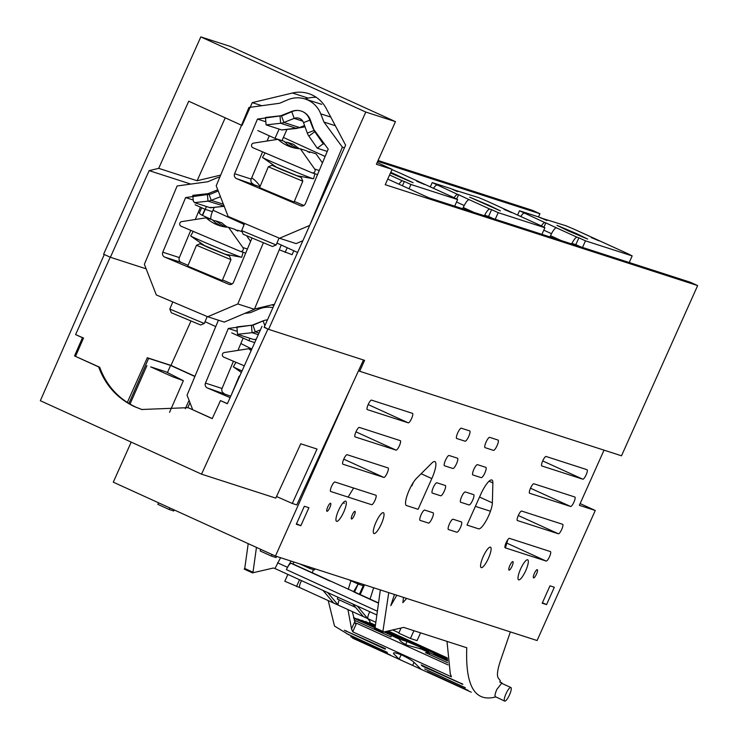 <?xml version="1.0" encoding="UTF-8"?>
<svg xmlns="http://www.w3.org/2000/svg" width="738" height="738" viewBox="0 0 738 738"><rect width="100%" height="100%" fill="white"/><g stroke="black" fill="none" stroke-linecap="round" stroke-linejoin="round"><path stroke-width="1.11" d="M286.934 129.491L283.374 137.443A11.218 2.731 114.5 0 0 282.091 140.626M297.027 128.403L281.824 129.962L300.938 127.554M302.792 121.17L294.185 118.394A7.472 7.251 -72.1 0 1 303.521 122.646L307.303 133.117A13.081 12.684 -72.1 0 0 308.844 136.106L317.257 148.19L327.229 151.41M324.646 144.251L323.198 143.781L314.785 131.705A5.609 5.434 -72.1 0 1 314.12 130.423L314.591 130.571M317.257 148.19L323.198 143.781M280.006 115.857A5.609 5.434 -72.1 0 0 281.39 115.506L291.676 111.438L294.185 118.394L283.899 122.462A13.081 12.684 -72.1 0 1 280.661 123.264L266.114 124.888L265.459 117.48L280.006 115.857L280.661 123.264L296.372 128.338L305.025 126.816M281.39 115.506L283.899 122.462L299.61 127.526L304.573 125.571M266.114 124.888L281.824 129.962M303.521 122.646L310.338 119.943A14.954 14.492 -72.1 0 0 301.288 111.106A14.954 14.492 -72.1 0 0 291.676 111.438M310.338 119.943L314.12 130.423L307.303 133.117M211.197 219.352L202.286 215.33L204.998 209.26M202.544 215.413L205.247 209.371M201.695 207.756L199.306 213.107A9.345 9.059 107.9 0 0 202.286 215.33M212.378 211.677L205.201 209.361L195.136 204.777M293.844 250.763L292.082 254.702L279.268 249.785M214.269 207.369L212.996 210.21A9.345 2.279 114.5 0 0 211.308 219.417A9.345 2.279 114.5 0 0 211.363 219.444L211.668 219.583M285.099 252.442L287.202 247.737M194.491 202.655L207.996 201.142L207.341 193.734L192.793 195.358L193.282 200.911L194.491 202.655L210.201 207.719L224.186 206.289M210.201 207.719L210.957 207.203M207.341 193.734A5.609 5.434 -72.1 0 0 208.725 193.384L217.765 189.814M224.14 206.16L207.996 201.142A13.081 12.684 -72.1 0 0 211.234 200.339L220.45 196.695M241.981 222.313L243.927 225.118M358.53 370.734L359.701 371.269L364.581 360.347L268.586 329.351L365.79 112.056L395.457 121.641L376.38 164.279L392.09 169.353L385.227 184.703L697.65 285.578L690.39 282.267L429.018 197.876L387.745 179.076M378.077 160.497L532.679 210.413L539.939 213.725L377.699 161.336M539.939 213.725L538.5 216.954M697.65 285.578L621.507 455.798L359.701 371.269M231.741 332.884L248.9 340.707L254.721 342.58M215.745 326.574L205.053 321.703M395.457 121.641L230.496 46.485L200.819 36.9L103.615 254.195L110.386 257.276L146.133 268.826M200.339 242.719L199.804 243.909M254.509 309.01L271.787 304.877L273.872 305.55M274.398 304.379A31.78 30.802 -72.1 0 0 271.787 304.877M268.586 329.351L264.13 327.321L345.615 145.165L326.159 108.375A31.78 30.802 -72.1 0 0 311.906 94.879A31.78 30.802 -72.1 0 0 308.705 93.634A31.78 30.802 -72.1 0 0 292.451 93.016L308.244 98.117A31.78 30.802 -72.1 0 1 316.242 97.296M248.9 340.707L249.97 338.318M365.79 112.056L200.819 36.9M110.386 257.276L149.141 170.635L158.698 168.347L188.734 101.207L242.018 125.478L252.248 102.628L292.451 93.016M149.141 170.635L190.828 184.094M205.201 209.361L206.474 206.52M297.608 252.479L276.944 243.06M304.886 98.92L308.244 98.117M279.139 129.095L274.97 138.393L257.82 130.58M392.09 169.353L377.155 162.544M158.698 168.347L197.101 180.745L220.671 175.109M197.101 180.745L225.238 117.84M274.97 138.393L277.848 139.325M252.248 102.628L261.805 105.709M260.09 186.446A31.78 30.802 -72.1 0 0 251.713 177.83M251.833 349.046L240.846 343.511M256.215 339.24L254.093 339.48M253.706 339.526L237.553 334.314L252.101 332.69A13.081 12.684 -72.1 0 0 255.339 331.879L260.403 329.877M258.263 334.674L252.101 332.69L251.446 325.274L236.898 326.897L237.553 334.314M230.099 397.625L207.369 387.976A3.736 3.625 107.9 0 1 205.468 383.114L228.31 328.465L253.531 324.978L263.115 320.91A13.459 13.044 107.9 0 1 267.46 319.886A14.954 14.492 -72.1 0 0 263.115 320.864L252.83 324.932A5.609 5.434 -72.1 0 1 251.446 325.274M453.012 189.583L478.907 197.673L486.757 201.013A9.345 2.279 -65.5 0 1 486.822 201.04A9.345 2.279 -65.5 0 1 486.877 201.068M540.954 225.939A9.345 2.279 114.5 0 0 540.603 225.542A9.345 2.279 114.5 0 0 540.539 225.514L544.893 227.738L541.941 234.343M453.123 189.343L457.542 191.649L450.946 188.642L432.219 182.6L430.309 186.88M485.908 216.243L486.812 215.911L484.672 215.219L484.082 215.653M486.812 215.911L488.556 216.474L491.609 209.657L498.205 212.664L495.253 219.26M498.205 212.664L544.893 227.738M488.953 205.293L500.382 210.893L469.672 197.157L488.953 205.293M511.729 212.645L504.017 209.389L511.729 212.645M488.556 216.474L493.27 218.623M462.698 208.753L463.243 207.516A9.345 2.279 114.5 0 1 469.248 199.694L489.866 209.094A9.345 2.279 114.5 0 0 484.672 215.219M489.866 209.094L491.609 209.657M469.248 199.694L458.566 194.712L456.61 199.094M456.536 202L464.22 205.505M432.219 182.6L457.698 194.435A9.345 2.279 114.5 0 0 454.008 197.913M458.566 194.712L457.698 194.435M433.51 188.338A9.345 2.279 -65.5 0 1 437.071 185.044M540.281 217.765L566.184 225.846L574.026 229.195A9.345 2.279 -65.5 0 1 574.09 229.214A9.345 2.279 -65.5 0 1 574.146 229.25M628.222 254.112A9.345 2.279 114.5 0 0 627.872 253.715A9.345 2.279 114.5 0 0 627.807 253.697L632.171 255.911L629.21 262.516M540.391 217.525L546.987 220.533L538.214 216.815L519.487 210.773L517.578 215.053M573.186 244.426L574.081 244.094L571.941 243.402L571.35 243.835M574.081 244.094L575.825 244.656L578.878 237.83L585.474 240.837L582.522 247.442M585.474 240.837L632.171 255.911M576.221 233.466L587.651 239.075L568.371 230.939L556.941 225.33L576.221 233.466M598.998 240.828L591.286 237.571L598.998 240.828M575.825 244.656L580.538 246.796M549.967 236.926L550.52 235.699A9.345 2.279 114.5 0 1 556.517 227.876L577.134 237.267A9.345 2.279 114.5 0 0 571.941 243.402M577.134 237.267L578.878 237.83M556.517 227.876L545.834 222.894L543.878 227.267M543.805 230.182L551.489 233.678M519.487 210.773L544.967 222.608A9.345 2.279 114.5 0 0 541.277 226.086M545.834 222.894L544.967 222.608M520.779 216.511A9.345 2.279 -65.5 0 1 524.34 213.217M391.961 169.639L399.489 172.84A9.345 2.279 -65.5 0 1 399.553 172.858A9.345 2.279 -65.5 0 1 399.609 172.895M453.685 197.756A9.345 2.279 114.5 0 0 453.326 197.36A9.345 2.279 114.5 0 0 453.27 197.341L457.625 199.555L454.673 206.16M402.422 185.764L404.341 181.474L410.937 184.482L409.018 188.771M410.937 184.482L457.625 199.555M390.78 172.286L413.114 182.72L390.448 173.024M424.461 184.472L416.749 181.216L424.461 184.472M389.572 174.98L402.597 180.911A9.345 2.279 114.5 0 0 399.027 184.214M402.597 180.911L404.341 181.474M352.008 384.913L275.449 556.055L113.283 482.172L131.207 442.108M431.822 478.593A17.242 4.207 -65.5 0 0 434.94 461.61A17.242 4.207 -65.5 0 0 431.712 463.187L416.472 478.381A15.701 3.828 -65.5 0 0 407.717 493.768A15.701 3.828 -65.5 0 0 406.398 505.521A15.701 3.828 -65.5 0 0 406.5 505.558L418.086 509.303L431.822 478.593L421.14 473.731M492.864 482.929L492.375 502.892A15.701 3.828 -65.5 0 1 486.794 519.515A15.701 3.828 -65.5 0 1 478.584 528.832L466.997 525.087L480.733 494.386A17.242 4.207 -65.5 0 1 491.905 479.995A17.242 4.207 -65.5 0 1 492.864 482.929L489.063 481.204M300.846 525.724L296.289 524.248L304.333 506.25L308.899 507.726L300.846 525.724L296.51 523.74M546.563 604.616L542.209 603.204L549.976 585.843L554.33 587.254L546.563 604.616L542.421 602.725M525.733 570.649A10.996 2.684 -65.5 0 1 518.602 579.828A10.996 2.684 -65.5 0 1 520.594 568.989A10.996 2.684 -65.5 0 1 527.725 559.81A10.996 2.684 -65.5 0 1 525.733 570.649M536.471 574.118A4.52 1.098 -65.5 0 1 533.546 577.891A4.52 1.098 -65.5 0 1 534.358 573.435A4.52 1.098 -65.5 0 1 537.292 569.662A4.52 1.098 -65.5 0 1 536.471 574.118M512.043 566.231A4.677 1.144 -65.5 0 1 509.008 570.133A4.677 1.144 -65.5 0 1 509.857 565.529A4.677 1.144 -65.5 0 1 512.892 561.618A4.677 1.144 -65.5 0 1 512.043 566.231M488.464 558.232A11.227 2.74 -65.5 0 1 481.194 567.605A11.227 2.74 -65.5 0 1 483.224 556.544A11.227 2.74 -65.5 0 1 490.502 547.181A11.227 2.74 -65.5 0 1 488.464 558.232M381.712 523.104A11.439 2.786 -65.5 0 1 373.917 533.528A11.439 2.786 -65.5 0 1 375.605 523.141A11.439 2.786 -65.5 0 1 383.4 512.707A11.439 2.786 -65.5 0 1 381.712 523.104M354.231 515.484A4.207 1.024 -65.5 0 1 351.509 518.999A4.207 1.024 -65.5 0 1 352.266 514.856A4.207 1.024 -65.5 0 1 354.996 511.342A4.207 1.024 -65.5 0 1 354.231 515.484M329.812 507.606A4.419 1.079 -65.5 0 1 326.952 511.296A4.419 1.079 -65.5 0 1 327.755 506.941A4.419 1.079 -65.5 0 1 330.615 503.251A4.419 1.079 -65.5 0 1 329.812 507.606M343.714 512.089A11.061 2.694 -65.5 0 1 336.546 521.323A11.061 2.694 -65.5 0 1 338.548 510.428A11.061 2.694 -65.5 0 1 345.725 501.194A11.061 2.694 -65.5 0 1 343.714 512.089M580.133 503.574L595.262 510.475L579.348 505.336L604.025 450.152M595.262 510.475L537.08 640.529L275.449 556.055M448.455 529.524L456.831 532.227A5.636 1.375 -65.5 0 0 460.42 527.578A5.636 1.375 -65.5 0 0 461.471 521.95A5.636 1.375 -65.5 0 0 461.434 521.941L453.058 519.229A5.636 1.375 -65.5 0 0 449.47 523.879A5.636 1.375 -65.5 0 0 448.418 529.515A5.636 1.375 -65.5 0 0 448.455 529.524M432.302 493.076L440.678 495.779A5.636 1.375 -65.5 0 0 444.267 491.13A5.636 1.375 -65.5 0 0 445.318 485.503A5.636 1.375 -65.5 0 0 445.282 485.493L436.905 482.781A5.636 1.375 -65.5 0 0 433.317 487.431A5.636 1.375 -65.5 0 0 432.265 493.067A5.636 1.375 -65.5 0 1 432.265 493.067L432.228 493.049M460.66 502.237L469.036 504.94A5.636 1.375 -65.5 0 0 472.624 500.29A5.636 1.375 -65.5 0 0 473.685 494.663A5.636 1.375 -65.5 0 0 473.648 494.645L465.263 491.942A5.636 1.375 -65.5 0 0 461.684 496.591A5.636 1.375 -65.5 0 0 460.623 502.218A5.636 1.375 -65.5 0 0 460.66 502.237M444.507 465.789L452.883 468.492A5.636 1.375 -65.5 0 0 456.471 463.842A5.636 1.375 -65.5 0 0 457.523 458.215A5.636 1.375 -65.5 0 0 457.486 458.197L449.11 455.494A5.636 1.375 -65.5 0 0 445.521 460.143A5.636 1.375 -65.5 0 0 444.47 465.77A5.636 1.375 -65.5 0 0 444.507 465.789L444.433 465.752M472.874 474.949L481.25 477.652A5.636 1.375 -65.5 0 0 484.838 473.003A5.636 1.375 -65.5 0 0 485.89 467.375A5.636 1.375 -65.5 0 0 485.853 467.357L477.477 464.654A5.636 1.375 -65.5 0 0 473.888 469.303A5.636 1.375 -65.5 0 0 472.837 474.931A5.636 1.375 -65.5 0 0 472.874 474.949M456.711 438.501L465.097 441.204A5.636 1.375 -65.5 0 0 468.676 436.555A5.636 1.375 -65.5 0 0 469.737 430.927A5.636 1.375 -65.5 0 0 469.7 430.909L461.315 428.206A5.636 1.375 -65.5 0 0 457.735 432.855A5.636 1.375 -65.5 0 0 456.674 438.483A5.636 1.375 -65.5 0 0 456.711 438.501L456.647 438.464M485.078 447.652L493.454 450.364A5.636 1.375 -65.5 0 0 497.043 445.715A5.636 1.375 -65.5 0 0 498.095 440.079A5.636 1.375 -65.5 0 0 498.058 440.069L489.681 437.357A5.636 1.375 -65.5 0 0 486.093 442.007A5.636 1.375 -65.5 0 0 485.041 447.643A5.636 1.375 -65.5 0 0 485.078 447.652M420.088 520.364L428.474 523.076A5.636 1.375 -65.5 0 0 432.053 518.427A5.636 1.375 -65.5 0 0 433.114 512.79A5.636 1.375 -65.5 0 0 433.077 512.781L424.701 510.078A5.636 1.375 -65.5 0 0 421.112 514.727A5.636 1.375 -65.5 0 0 420.051 520.355A5.636 1.375 -65.5 0 0 420.088 520.364M546.175 561.065A5.194 1.264 -65.5 0 0 549.478 556.775A5.194 1.264 -65.5 0 0 550.456 551.59A5.194 1.264 -65.5 0 0 550.419 551.581L509.46 538.353A5.194 1.264 -65.5 0 0 506.157 542.633A5.194 1.264 -65.5 0 0 505.179 547.827A5.194 1.264 -65.5 0 0 505.216 547.836L546.175 561.065L506.812 543.122M558.38 533.777A5.194 1.264 -65.5 0 0 561.692 529.487A5.194 1.264 -65.5 0 0 562.66 524.303A5.194 1.264 -65.5 0 0 562.624 524.294L521.665 511.065A5.194 1.264 -65.5 0 0 518.362 515.345A5.194 1.264 -65.5 0 0 517.393 520.539A5.194 1.264 -65.5 0 0 517.421 520.548L558.38 533.777L518.288 515.502M570.594 506.48A5.194 1.264 -65.5 0 0 573.896 502.2A5.194 1.264 -65.5 0 0 574.865 497.015A5.194 1.264 -65.5 0 1 574.865 497.015L533.878 483.777A5.194 1.264 -65.5 0 0 530.567 488.058A5.194 1.264 -65.5 0 0 529.598 493.242A5.194 1.264 -65.5 0 0 529.635 493.261L570.594 506.48L530.502 488.215M541.84 465.964L541.775 465.936A5.194 1.264 -65.5 0 0 541.84 465.964L582.799 479.193L542.707 460.927M541.803 465.955A5.194 1.264 -65.5 0 1 542.781 460.77A5.194 1.264 -65.5 0 1 546.083 456.481L587.042 469.709A5.194 1.264 -65.5 0 1 587.079 469.719A5.194 1.264 -65.5 0 1 586.101 474.912A5.194 1.264 -65.5 0 1 582.799 479.193M330.679 491.48L371.638 504.709A5.194 1.264 -65.5 0 0 374.941 500.429A5.194 1.264 -65.5 0 0 375.919 495.235A5.194 1.264 -65.5 0 0 375.882 495.226L334.923 481.997A5.194 1.264 -65.5 0 0 331.62 486.287A5.194 1.264 -65.5 0 0 330.642 491.471A5.194 1.264 -65.5 0 0 330.679 491.48L330.615 491.453M383.843 477.421A5.194 1.264 -65.5 0 0 387.155 473.132A5.194 1.264 -65.5 0 0 388.123 467.947A5.194 1.264 -65.5 0 0 388.087 467.938L347.128 454.709A5.194 1.264 -65.5 0 0 343.825 458.99A5.194 1.264 -65.5 0 0 342.856 464.184A5.194 1.264 -65.5 0 0 342.884 464.193L383.843 477.421L343.751 459.156M396.057 450.125A5.194 1.264 -65.5 0 0 399.359 445.844A5.194 1.264 -65.5 0 0 400.328 440.66A5.194 1.264 -65.5 0 0 400.291 440.641L359.332 427.422A5.194 1.264 -65.5 0 0 356.03 431.702A5.194 1.264 -65.5 0 0 355.061 436.887A5.194 1.264 -65.5 0 0 355.098 436.905L396.057 450.125L355.965 431.859M367.303 409.618L367.238 409.581A5.194 1.264 -65.5 0 0 367.303 409.618L408.262 422.837L368.17 404.572M367.266 409.599A5.194 1.264 -65.5 0 1 368.234 404.415A5.194 1.264 -65.5 0 1 371.546 400.134L412.505 413.354A5.194 1.264 -65.5 0 1 412.533 413.372A5.194 1.264 -65.5 0 1 411.564 418.557A5.194 1.264 -65.5 0 1 408.262 422.837M507.799 539.709L505.419 547.9M475.373 506.36L490.447 511.231M411.389 485.705L411.841 485.853L413.455 482.228M348.105 497.108L353.613 488.039M343.05 502.855L344.369 503.279M370.079 599.081L373.649 587.762M353.557 591.802L358.142 584.016L354.48 592.227M312.34 572.771L313.327 569.625M348.235 589.376L350.956 580.751M359.203 583.103L358.686 584.265L348.604 579.671M358.686 584.265L363.29 585.76L363.816 584.588M310.338 567.319L309.812 568.491L299.729 563.897M309.812 568.491L314.416 569.976L314.941 568.804M174.223 509.94L173.753 510.982L169.15 509.497L157.867 504.358L158.559 502.799M169.841 507.947L169.15 509.497M260.828 549.395L260.136 550.954L271.418 556.092L276.021 557.577L276.547 556.406M272.11 554.533L271.418 556.092M388.741 592.632L382.773 632.245L403.677 627.392L466.767 647.761C465.291 686.183 474.986 702.558 495.835 696.893L504.654 701.1A7.472 1.827 -65.5 0 1 506.01 693.729A7.472 1.827 -65.5 0 1 510.853 687.493A7.472 1.827 -65.5 0 1 509.506 694.864A7.472 1.827 -65.5 0 1 504.654 701.1M495.835 696.893C494.497 696.773 494.811 694.31 496.775 689.523L501.619 683.287L510.853 687.493M499.884 681.866L502.237 683.563M501.932 682.807L499.783 682.106L500.373 680.777L498.242 677.991C496.72 675.501 497.421 669.846 500.355 661.036L510.373 631.903M406.647 598.417L402.874 602.697L403.492 597.402M396.795 595.234L390.789 605.667L394.461 594.487M382.773 632.245L374.415 628.435L375.07 627.844L380.347 589.93M375.07 627.844L383.326 631.599M248.208 543.648L244.748 568.463L252.996 572.227L256.455 547.402M280.56 557.707L274.97 568.537L273.355 568.02L252.922 572.762M375.135 627.401L353.65 617.89M353.751 617.66L375.172 627.171M375.199 626.913L357.57 619.154M357.672 618.933L375.236 626.682M375.301 626.193L361.5 620.427M375.374 625.704L365.43 621.691M357.33 606.064L370.052 621.405L369.351 622.964M349.212 635.021L334.526 626.064L328.198 600.575M252.996 572.227L252.571 572.919L244.204 569.109L244.748 568.463M369.563 622.494L375.448 625.178M388.197 630.981L447.237 657.881M369.452 622.734L375.411 625.446M387.782 631.082L447.265 658.176M446.997 641.377L450.291 673.895L451.462 676.829L352.709 631.829L356.555 623.213L448.086 664.92M393.502 653.112L393.649 653.683C393.105 652.106 396.094 652.687 402.597 655.409C409.267 658.693 413.474 661.386 415.217 663.508L421.066 669.265L352.709 638.185M468.104 690.344L427.413 671.7L468.141 690.381M428.474 672.696L471.268 692.207M465.291 687.696L424.654 668.96L465.318 687.761M462.837 684.246L421.195 664.938L422.505 666.183L462.855 684.329M376.869 614.966L274.97 568.537M447.339 659.006L386.62 631.35M421.057 648.905L407.164 645.197C401.656 642.484 399.175 640.501 399.728 639.237L407.035 641.534L420.706 647.383L428.658 651.386L421.057 648.905L429.304 652.669L425.485 652.641L447.763 662.798M447.532 660.907L429.304 652.669M447.505 660.648L433.658 654.338M447.468 660.362L433.76 654.108M447.412 659.809L435.604 654.707L447.44 660.104M447.357 659.265L428.308 650.593L447.385 659.551M361.602 620.197L375.273 626.424M386.269 631.433L416.97 645.418L385.863 631.525M385.107 631.7L400.024 638.222L385.504 631.608M384.35 631.876L395.817 636.829L384.747 631.783M375.098 627.66L353.539 617.844M390.642 636.765L391.887 635.556L383.991 631.959M374.932 627.835L353.613 618.121M429.83 652.844L429.165 654.32M399.655 639.357L391.454 635.464L390.965 636.912L354.175 620.151M352.294 611.544L355.412 623.739L356.555 623.213M293.89 562.005L293.014 563.97L378.539 602.937M277.534 562.78L287.433 567.291L286.39 569.616A7.472 1.827 -65.5 0 1 291.178 563.38L293.014 563.97M365.531 621.461L373.548 625.39M375.365 625.723L373.649 625.169M364.554 584.828L360.19 594.579M363.216 585.732L359.415 594.219M287.433 567.291L291.113 561.111M252.571 572.919L253.106 572.273M347.939 609.57L351.528 628.896L352.709 631.829M394.027 652.835L393.649 653.683L399.138 659.182L404.203 661.654M350.771 636.774L390.282 654.984L350.771 636.774M346.786 633.702L387.422 652.429L346.759 633.638M385.467 648.656L385.199 649.191L385.467 648.656L344.332 630.252L385.199 649.191M422.745 665.648L422.505 666.183M413.917 630.704L410.439 638.481L398.769 633.158L401.075 627.992M410.439 638.481L417.071 640.621L420.549 632.844M301.51 580.631A5.609 1.365 114.5 0 0 299.766 587.623L284.822 581.249L287.875 574.422M299.545 579.736L296.491 586.562M375.845 622.282L299.766 587.623A5.609 1.365 114.5 0 0 299.803 587.632M327.635 592.531L338.244 605.105A5.609 1.365 -65.5 0 1 339.286 599.911M323.013 590.428L333.622 603.001L337.395 604.717L334.056 603.195M338.05 597.282L337.284 598.998L355.55 607.319M352.709 603.961L363.317 616.525L367.506 618.435L364.157 616.913M447.283 658.462L386.998 631.525M447.311 658.72L387.099 631.294M367.506 618.435L367.93 618.629A5.609 1.365 -65.5 0 1 369.803 611.747M264.241 327.072L267.922 329.056L201.539 474.156L275.781 498.122L300.753 443.787L317.054 449.055L292.285 503.454L296.796 504.912L363.474 359.987M212.276 418.547L188.089 407.662L212.221 418.658L220.487 400.605L227.415 403.621M188.089 407.662L141.788 409.489L134.676 406.73C117.388 398.511 105.386 385.236 98.661 366.924L99.704 367.256C106.42 385.568 118.421 398.843 135.709 407.072L134.676 406.73M142.305 409.655L135.709 407.072M98.661 366.924L74.529 355.928L99.704 367.256M74.529 355.928L82.481 337.727L83.514 338.059L75.562 356.26M276.519 496.508L292.285 503.454M261.99 326.353L227.369 403.741L220.487 400.605M82.481 337.727L75.599 334.591L83.514 338.059M201.539 474.156L40.35 400.716L104.279 254.499L110.22 257.202L75.599 334.591M190.865 321.251L171.004 365.402L147.323 357.745L148.633 358.345L128.901 403.474M127.314 402.478L147.323 357.745M194.952 376.306L171.004 365.402M189.998 402.727L187.71 407.81M194.878 376.5L170.579 365.43L148.633 358.345M189.066 400.347L185.293 408.723M150.672 366.869L165.884 371.786L183.375 380.688L172.683 376.777L150.672 366.869M146.89 365.651L130.008 404.12M167.461 372.524L170.579 365.43M272.46 246.501L243.153 234.25L241.649 230.588L276.141 244.998L272.46 246.501M302.801 181.188L268.309 166.779L259.591 187.646L294.084 202.064L302.801 181.197L301.298 177.526L281.021 169.399L271.981 165.275L275.412 166.484M298.032 175.93L301.298 177.526M302.866 240.736L296.123 243.605L279.536 238.254L228.143 216.446L216.206 185.801L248.937 107.49L279.628 103.255L287.7 99.824A26.171 25.369 107.9 0 1 305.126 98.993A26.171 25.369 107.9 0 1 320.735 113.837L323.936 122.056L335.338 125.737M236.511 178.587A3.736 3.625 107.9 0 1 234.61 173.716L257.461 119.067L282.672 115.589L292.257 111.512A13.459 13.044 107.9 0 1 309.25 118.726L313.05 128.477L328.207 149.085L305.357 203.734A3.736 3.625 107.9 0 1 300.578 205.764L236.511 178.587L259.924 186.834M294.342 201.437L303.881 205.487M253.088 183.937A3.736 3.625 107.9 0 1 251.197 179.076L262.58 151.844M267.11 141.004L269.278 135.801M323.936 122.056L342.377 147.13L344.434 147.794M342.377 147.13L309.692 225.459M309.646 225.45L279.536 238.254M257.461 119.067L265.837 121.779M314.914 173.744L313.539 178.771A27.666 0.581 -157.3 0 1 313.401 178.771A27.666 0.581 -157.3 0 1 306.593 176.299A27.666 0.581 -157.3 0 1 279.656 165.211A27.666 0.581 -157.3 0 1 262.59 157.535A27.666 0.581 -157.3 0 1 262.497 157.434L265.108 152.914M296.99 175.727L276.289 167.074M314.692 169.048A2.426 2.352 107.9 0 1 311.833 172.738L252.94 147.748A2.426 2.352 107.9 0 1 253.558 143.117L277.986 139.307A37.38 36.245 107.9 0 0 291.252 147.13A37.38 36.245 107.9 0 0 300.338 148.79L314.692 169.048L319.24 170.524M299.407 148.725A37.38 36.245 107.9 0 1 293.687 144.371L287.313 142.314L284.997 142.249M307.811 151.834L309.665 151.797L316.048 153.855L322.441 162.877M293.586 147.794L287.543 144.537L284.361 141.364L277.986 139.307M300.338 148.79L306.722 150.847L309.702 152.582L309.665 151.797M287.313 142.314L296.934 148.449M200.635 324.997L171.317 312.746L169.814 309.084L204.306 323.493L200.635 324.997M230.966 259.684L196.483 245.274L187.756 266.141L222.249 280.56L230.966 259.693L229.463 256.021L209.195 247.894L200.155 243.771L203.577 244.979M226.197 254.425L229.463 256.021M281.252 245.025L254.389 309.296L224.287 322.1L207.71 316.75L156.318 294.942L144.371 264.296L177.111 185.985L207.802 181.751L215.874 178.319A26.171 25.369 107.9 0 1 219.887 176.991M251.916 238.245L233.531 282.23A3.736 3.625 107.9 0 1 228.752 284.259L164.675 257.082L181.262 262.433L188.098 265.329M222.507 279.933L232.055 283.982M181.262 262.433A3.736 3.625 107.9 0 1 179.362 257.571L190.745 230.339M195.275 219.5L200.422 207.184M263.281 242.996L237.811 303.945L254.389 309.296M237.811 303.945L207.71 316.75M164.675 257.082A3.736 3.625 107.9 0 1 162.784 252.211L185.625 197.563L210.847 194.085L218.208 190.958M185.625 197.563L193.208 200.016M243.088 252.239L241.713 257.267A27.666 0.581 -157.3 0 1 241.566 257.267A27.666 0.581 -157.3 0 1 234.758 254.794A27.666 0.581 -157.3 0 1 207.83 243.706A27.666 0.581 -157.3 0 1 190.764 236.031A27.666 0.581 -157.3 0 1 190.662 235.929L193.273 231.409M225.155 254.223L204.463 245.569M242.867 247.544A2.426 2.352 107.9 0 1 240.007 251.234L181.105 226.243A2.426 2.352 107.9 0 1 181.732 221.612L206.151 217.802A37.38 36.245 107.9 0 0 219.426 225.625A37.38 36.245 107.9 0 0 228.503 227.286L242.867 247.544L247.414 249.02M227.581 227.221A37.38 36.245 107.9 0 1 221.861 222.867L215.478 220.81L213.162 220.745M246.806 236.012L250.606 241.372M221.751 226.289L215.708 223.033L212.535 219.859L206.151 217.802M228.503 227.286L234.887 229.343L237.867 231.077L237.83 230.293L242.092 231.667M215.478 220.81L225.099 226.944M235.985 230.33L237.83 230.293M239.582 376.445L239.167 376.168L231.594 394.295M207.369 387.976L230.736 396.205M223.946 393.326A3.736 3.625 107.9 0 1 222.055 388.465L233.429 361.233M237.968 350.393L243.116 338.069M192.683 409.618L187.065 395.199L218.411 320.2M244.61 313.456L250.486 312.644L258.558 309.213A26.171 25.369 107.9 0 1 272.949 307.617M228.31 328.465L237.295 331.362M242.036 370.937A27.666 0.581 -157.3 0 1 233.448 366.924A27.666 0.581 -157.3 0 1 233.346 366.823L235.966 362.303M251.114 350.651A37.38 36.245 107.9 0 1 248.835 348.696L224.417 352.506A2.426 2.352 107.9 0 0 223.789 357.146L244.315 365.854M251.593 349.581L248.835 348.696M283.374 137.443L325.117 156.465M315.615 131.973L314.785 131.705L308.844 136.106M214.371 220.81L212.618 220.016L214.361 220.81M212.996 210.21L243.097 223.918M223.402 204.269L211.234 200.339L208.725 193.384M258.983 333.059L255.339 331.879L252.83 324.932M264.859 325.689L263.115 320.864M486.757 201.013L540.539 225.514M463.243 207.516L473.87 212.359M574.026 229.195L627.807 253.697M550.52 235.699L561.138 240.533M399.489 172.84L453.27 197.341M492.375 502.892L479.543 497.043M391.518 635.446L399.765 639.209M420.909 648.886L429.184 652.65M286.39 569.616L377.386 611.239M420.706 647.383L420.042 648.877M414.036 662.3L412.625 665.464M461.813 683.48L461.582 683.988M354.71 621.802L351.528 628.896M338.244 605.105L337.395 604.717M407.035 641.534L405.716 644.495M401.121 654.763L399.138 659.182M400.079 639.293L399.728 640.077M354.554 592.254L378.511 603.158M330.08 581.101L291.178 563.38M346.353 630.842L346.113 631.377M320.735 113.837L330.762 117.074M300.578 205.764L301.178 205.957M234.61 173.716L251.197 179.076M228.752 284.259L229.343 284.453M162.784 252.211L179.362 257.571M205.468 383.114L222.055 388.465M224.361 206.28L210.579 207.775M253.89 339.535L256.197 339.286M486.822 201.04L540.603 225.542M574.09 229.214L627.872 253.715M399.553 172.858L453.326 197.36M419.442 668.591L429.101 672.991M398.935 632.798L392.671 629.948M169.546 412.339L183.375 380.688M244.629 223.439L241.649 230.579M279.047 238.042L276.141 244.998M271.981 165.275L268.318 166.779M305.126 98.993L321.703 104.344M276.335 167.12L262.59 157.535M296.925 175.727L313.401 178.771M312.026 172.812L317.543 174.592M172.793 301.934L169.814 309.074M207.212 316.537L204.306 323.493M200.155 243.771L196.483 245.274M204.5 245.616L190.764 236.031M225.099 254.223L241.566 257.267M240.191 251.307L245.708 253.088M239.822 375.9L239.177 376.168M241.363 372.45L233.448 366.924"/></g></svg>
